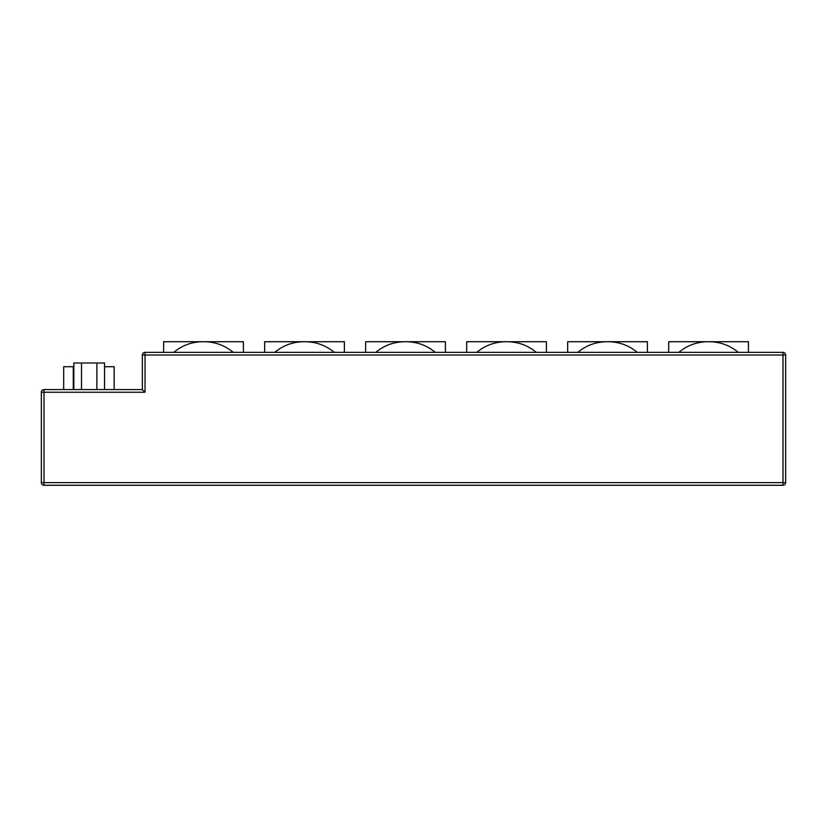 <?xml version="1.0" encoding="UTF-8"?>
<svg xmlns="http://www.w3.org/2000/svg" width="827" height="827" viewBox="0 0 827 827"><rect width="100%" height="100%" fill="white"/><g stroke="black" fill="none" stroke-linecap="round" stroke-linejoin="round"><path stroke-width="1.24" d="M668.692 352.364L668.692 341.727L748.435 341.727L748.435 352.364M567.673 352.364L567.673 341.727L647.427 341.727L647.427 352.364M466.666 352.364L466.666 341.727L546.409 341.727L546.409 352.364M365.648 352.364L365.648 341.727L445.402 341.727L445.402 352.364M264.64 352.364L264.64 341.727L344.383 341.727L344.383 352.364M163.632 352.364L163.632 341.727L243.376 341.727L243.376 352.364M145.025 352.364L782.993 352.364A2.657 2.657 0 0 1 785.65 355.021L785.65 482.617A2.657 2.657 0 0 1 782.993 485.273L44.007 485.273A2.657 2.657 0 0 1 41.35 482.617L41.35 392.236A2.657 2.657 0 0 1 44.007 389.579L142.358 389.579L142.358 355.021L145.025 355.021L145.025 392.236L44.007 392.236L44.007 482.617L782.993 482.617L782.993 355.021L145.025 355.021L145.025 352.364A2.657 2.657 0 0 0 142.358 355.021A2.657 2.657 0 0 1 145.025 352.364M203.504 341.727L202.853 341.727L203.504 341.727M63.679 389.579L63.679 366.712L73.851 366.712M104.543 366.712L114.188 366.712L114.188 389.579M73.851 389.579L73.851 362.991L81.522 362.991L81.522 389.579M81.522 362.991L96.873 362.991L96.873 389.579M96.873 362.991L104.543 362.991L104.543 389.579M142.358 389.579L145.025 392.236M304.512 341.727L303.86 341.727L304.512 341.727M405.53 341.727L404.868 341.727L405.53 341.727M506.537 341.727L505.886 341.727L506.537 341.727M607.545 341.727L606.894 341.727L607.545 341.727M708.563 341.727L707.912 341.727L708.563 341.727M73.283 366.712L73.283 389.579M44.007 389.579A2.657 2.657 0 0 0 41.35 392.236L44.007 392.236L44.007 389.579M41.35 482.617A2.657 2.657 0 0 0 44.007 485.273L44.007 482.617L41.35 482.617M785.65 355.021L782.993 355.021L782.993 352.364M782.993 485.273L782.993 482.617L785.65 482.617M738.335 352.364C729.879 345.386 720.172 341.84 709.215 341.727M637.317 352.364C628.871 345.386 619.165 341.84 608.207 341.727M536.309 352.364C527.853 345.386 518.147 341.84 507.189 341.727M435.302 352.364C426.846 345.386 417.139 341.84 406.181 341.727M334.284 352.364C325.828 345.386 316.121 341.84 305.163 341.727M233.276 352.364C224.82 345.386 215.113 341.84 204.155 341.727M173.732 352.364C182.188 345.386 191.885 341.84 202.853 341.727M274.74 352.364C283.196 345.386 292.903 341.84 303.86 341.727M375.758 352.364C384.204 345.386 393.91 341.84 404.868 341.727M476.765 352.364C485.222 345.386 494.928 341.84 505.886 341.727M577.773 352.364C586.229 345.386 595.936 341.84 606.894 341.727M678.791 352.364C687.247 345.386 696.954 341.84 707.912 341.727"/></g></svg>
